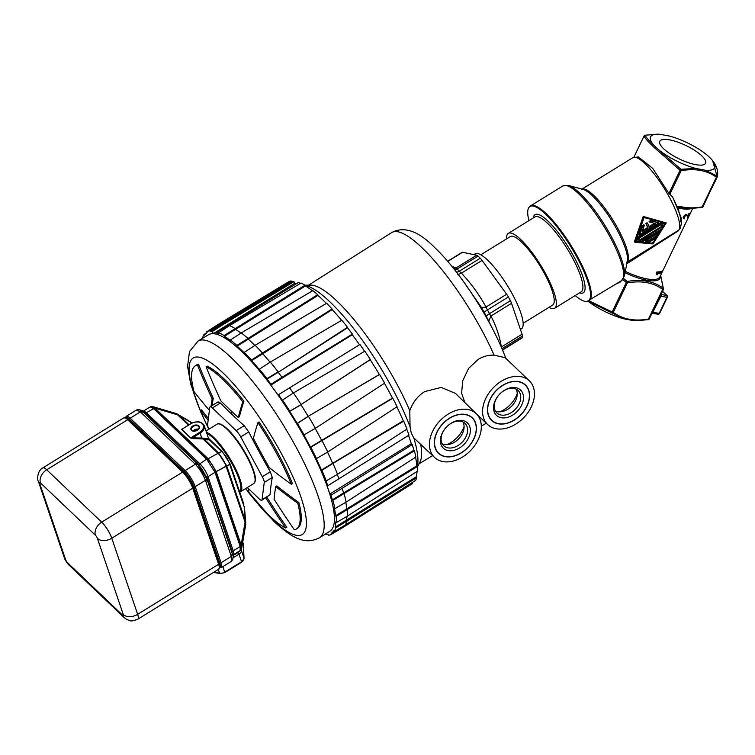 <?xml version="1.0" encoding="UTF-8"?>
<svg xmlns="http://www.w3.org/2000/svg" width="755" height="755" viewBox="0 0 755 755"><rect width="100%" height="100%" fill="white"/><g stroke="black" fill="none" stroke-linecap="round" stroke-linejoin="round"><path stroke-width="1.13" d="M678.802 210.787L677.886 207.927A33.295 9.834 25.6 0 0 691.259 208.512M626.15 264.184L678.103 231.002L680.415 228.133M662.144 271.611L661.654 271.13A33.295 9.834 -154.4 0 1 656.85 271.989L656.274 273.197L656.954 274.811L657.284 272.395A34.098 10.079 25.6 0 0 662.144 271.611L661.569 272.819A34.098 10.079 -154.4 0 1 657.652 273.593L657.86 274.754A34.098 10.079 -154.4 0 1 656.954 274.811M685.984 215.137L686.097 215.364A34.098 10.079 -154.4 0 1 685.87 215.383L684.389 217.062L684.238 218.808L683.586 218.252L684.068 216.487L686.21 214.675A34.098 10.079 25.6 0 0 686.437 214.656L687.777 217.402L689.353 214.09A34.098 10.079 25.6 0 0 689.787 213.92L687.748 218.176A34.098 10.079 -154.4 0 1 687.324 218.346M687.041 214.939L685.993 214.241A33.295 9.834 -154.4 0 1 685.776 214.26L683.417 216.543L683.152 217.836L683.832 218.714M689.787 213.92L689.287 213.448A33.295 9.834 -154.4 0 1 688.871 213.627L687.522 216.449M712.597 160.626L716.995 176.009L705.491 170.262L695.751 168.44L680.925 169.28L681.142 170.715C695.242 168.176 707.076 170.385 716.637 177.34L703.037 206.747A1.34 1.34 0 0 1 702.037 207.493L687.55 208.493A33.966 10.032 -154.4 0 1 678.66 207.238L689.73 208.522L701.914 207.493L716.995 176.009L717.156 177.265L702.509 206.823C694.024 208.38 686.191 208.154 679.009 206.162L677.15 206.53M677.933 206.889L679.009 206.162M638.296 156.889L652.745 168.412L668.958 193.45L672.611 196.913L680.34 215.675C682.322 219.762 681.916 224.49 679.123 229.869L640.617 253.85M680.755 221.838C680.944 216.723 678.462 208.965 673.3 198.565M677.726 207.965L677.886 207.927A1.34 0.755 -76.7 0 1 678.66 207.238M678.103 231.002L678.566 230.284A42.959 10.542 58.3 0 0 663.654 187.448A42.959 10.542 58.3 0 0 632.85 157.653L581.973 189.099M666.25 222.914L643.203 216.459L634.389 241.751L634.936 242.27L643.817 217.044L666.25 222.914L652.962 243.95L634.936 242.27M695.751 168.44A35.617 10.523 -154.4 0 1 657.378 148.65L654.5 145.904A35.617 10.523 -154.4 0 1 658.001 134.192A35.617 10.523 -154.4 0 1 659.889 134.277L669.628 136.098A35.617 10.523 -154.4 0 1 708.001 155.889L710.87 158.635A35.617 10.523 -154.4 0 1 712.248 160.183A35.617 10.523 -154.4 0 1 705.491 170.262M701.801 155.841A25.368 7.493 25.6 0 0 677.462 142.015A25.368 7.493 25.6 0 0 659.804 141.308A25.368 7.493 25.6 0 0 663.579 148.697A25.368 7.493 25.6 0 0 687.909 162.523A25.368 7.493 25.6 0 0 705.566 163.231A25.368 7.493 25.6 0 0 701.801 155.841M654.5 145.904C648.781 140.468 645.676 136.9 645.176 135.211L657.756 134.192M645.176 135.211L644.043 135.994C644.77 138.005 648.394 142.063 654.915 148.15L680.047 170.3L680.925 169.28L657.378 148.65M660.644 275.33L663.249 288.193C653.613 281.2 641.59 278.954 627.178 281.464L623.507 278.453M622.346 279.246L626.301 282.483L627.178 281.464L627.386 282.908L613.268 312.381L612.097 312.947L612.173 311.966L588.985 300.764M635.587 320.705A35.617 10.523 -154.4 0 1 635.342 320.705A35.617 10.523 -154.4 0 1 633.454 320.611L648.158 319.676L649.281 318.931L648.158 319.676L663.249 288.193L663.494 289.193L660.653 275.311M616.354 283.852L620.053 282.191L622.054 280.067M619.789 281.719L620.053 282.191M575.225 295.545A55.549 13.628 -121.7 0 0 587.003 301.462A55.549 13.628 -121.7 0 0 581.803 266.817A55.549 13.628 -121.7 0 0 545.761 214.354A55.549 13.628 -121.7 0 0 528.887 207.455A55.549 13.628 -121.7 0 0 528.915 220.639M533.266 217.95A45.923 11.268 58.3 0 1 538.202 214.439A45.923 11.268 58.3 0 1 548.073 221.187A45.923 11.268 58.3 0 1 574.366 257.597A45.923 11.268 58.3 0 1 584.917 290.014A45.923 11.268 58.3 0 1 579.566 292.855M588.088 301.188L623.715 318.799A35.617 10.523 -154.4 0 1 588.032 301.207M633.454 320.611L623.715 318.799M635.342 320.705L648.281 319.676A1.34 1.34 0 0 0 649.281 318.931L663.418 289.42M667.193 296.828L666.873 297.3A1.34 0.859 -79.4 0 0 666.74 295.488A1.34 0.953 -46.4 0 1 667.109 295.667L662.522 291.298M652.471 312.277L652.877 313.061L652.773 312.306L659.634 313.419L667.392 297.225A1.34 1.34 0 0 0 667.109 295.667M652.773 312.306L661.748 294.554L666.74 295.488L662.465 291.421M661.182 294.101A1.34 1.265 174.7 0 0 661.748 294.554A60.409 17.846 -154.4 0 0 661.55 293.336M644.091 217.572L635.408 241.987L652.962 243.676L665.778 223.206L644.091 217.572M643.203 216.459L643.817 217.044M656.614 237.532L652.348 243.101L634.861 241.458M652.348 243.101L652.962 243.676M665.042 223.065L661.229 230.275M661.333 230.096L660.776 229.567L641.448 241.515L642.005 242.044L661.333 230.096L656.935 237.334L648.234 242.714L642.005 242.044M664.457 224.018L660.417 222.8L637.994 236.664L636.172 240.647L636.72 241.166L638.541 237.183L660.965 223.32L664.457 224.018L662.078 228.708L641.816 240.685L642.533 240.798L640.806 241.864L636.72 241.166M644.392 225.292L643.826 224.745L642.099 225.811L638.994 234.286L639.551 234.805L642.675 226.349L644.392 225.292L642.033 231.851L648.149 228.067A44.026 10.806 -121.7 0 0 646.412 224.037L647.63 223.282A44.026 10.806 58.3 0 1 649.366 227.321L655.482 223.537L649.649 222.036L651.376 220.97L658.87 222.857L639.551 234.805M647.63 223.282L647.063 222.744L645.846 223.499A42.959 10.542 58.3 0 1 647.592 227.538L642.477 230.7M654.462 223.291L649.073 226.623M658.87 222.857L650.801 220.432L649.083 221.498L649.649 222.036M658.643 232.861L645.195 241.175L648.573 241.534L656.265 236.787L658.643 232.861M656.265 236.787L655.699 236.249L648.007 240.996L645.827 240.779M648.007 240.996L648.573 241.534M657.275 233.701L655.699 236.249M639.447 237.967L638.447 240.109L640.287 240.439L661.701 227.198L662.739 225.084L660.861 224.726L639.447 237.967M638.541 237.183L637.994 236.664M660.965 223.32L660.417 222.8M661.701 227.198L661.153 226.67L639.73 239.911L637.89 239.58M639.73 239.911L640.287 240.439M662.192 224.565L661.153 226.67M642.675 226.349L642.099 225.811M648.149 228.067L647.592 227.538M646.412 224.037L645.846 223.499M651.376 220.97L650.801 220.432M689.353 214.09L688.871 213.627M548.923 307.379A44.026 10.806 -121.7 0 0 554.614 308.285L581.18 291.855A44.026 10.806 -121.7 0 0 580.567 275.886A44.026 10.806 -121.7 0 0 557.256 234.314A44.026 10.806 -121.7 0 0 534.88 216.959L508.313 233.38A44.026 10.806 -121.7 0 0 506.567 238.873M554.614 308.285A44.026 10.806 -121.7 0 0 554 292.308A44.026 10.806 -121.7 0 0 530.69 250.736A44.026 10.806 -121.7 0 0 508.313 233.38M480.793 254.812L510.286 236.579A40.27 9.881 58.3 0 1 530.756 252.453A40.27 9.881 58.3 0 1 552.075 290.477A40.27 9.881 58.3 0 1 552.641 305.086L523.149 323.319M520.422 329.425L521.412 328.812A44.026 10.806 -121.7 0 0 520.799 312.834A44.026 10.806 -121.7 0 0 497.488 271.262A44.026 10.806 -121.7 0 0 475.103 253.907L473.895 254.652M417.307 466.392A109.267 26.802 -121.7 0 0 413.787 437.881L411.248 433.04L410.059 426.915A109.267 26.802 -121.7 0 0 305.18 285.475M476.358 413.806A30.2 21.357 133.6 0 0 448.111 414.136A30.2 21.357 133.6 0 0 434.682 457.539A30.2 21.357 133.6 0 0 462.655 456.945A30.2 21.357 133.6 0 0 476.358 413.806L455.454 393.393L441.213 387.409L424.659 391.6C417.685 396.007 412.73 402.387 409.795 410.739L410.059 426.915M413.787 437.881L434.682 457.539M417.421 466.939L420.025 461.871A105.02 25.764 -121.7 0 0 420.733 444.572M529.378 380.86A30.2 21.357 133.6 0 0 501.245 381.294A30.2 21.357 133.6 0 0 487.711 424.593A30.2 21.357 133.6 0 0 515.788 424.102A30.2 21.357 133.6 0 0 529.378 380.86L505.189 357.691L494.1 355.143C488.513 354.944 483.228 356.351 478.245 359.342L468.581 368.402L462.73 380.794L461.607 393.157L464.872 402.585M409.795 410.739A105.02 25.764 -121.7 0 0 336.9 301.056A105.02 25.764 58.3 0 0 310.767 285.126L305.039 285.192A118.403 29.049 -121.7 0 0 301.028 283.021L229.595 325.584L218.723 332.662L219.101 333.455A117.969 28.945 -121.7 0 0 216.581 332.464L217.695 334.512A115.581 28.36 -121.7 0 0 213.354 333.597L294.827 283.229L293.95 281.624A117.459 28.813 -121.7 0 0 291.581 281.728L291.1 280.926A118.403 29.049 -121.7 0 0 288.693 281.728L217.591 324.801A119.148 29.228 58.3 0 1 220.819 323.735L209.805 330.784A118.912 29.171 -121.7 0 0 206.606 331.87L207.087 332.672A117.969 28.945 -121.7 0 0 206.983 332.738A117.969 28.945 -121.7 0 0 204.586 335.22L204.067 334.446A118.912 29.171 -121.7 0 0 202.548 338.164L202.633 338.287M435.352 447.932A24.302 17.176 -46.4 0 1 445.45 421.318A24.302 17.176 -46.4 0 1 471.233 417.166A24.302 17.176 -46.4 0 1 475.423 423.159A24.302 17.176 -46.4 0 1 464.014 450.839A24.302 17.176 -46.4 0 1 437.796 452.264A24.302 17.176 -46.4 0 1 435.352 447.932M446.601 444.695A22.952 16.232 133.6 0 0 464.108 426.33M488.485 415.08A24.302 17.176 -46.4 0 1 498.583 388.476A24.302 17.176 -46.4 0 1 524.366 384.323A24.302 17.176 -46.4 0 1 528.557 390.307A24.302 17.176 -46.4 0 1 517.147 417.987A24.302 17.176 -46.4 0 1 490.929 419.412A24.302 17.176 -46.4 0 1 488.485 415.08M517.232 393.478A22.952 16.232 -46.4 0 1 499.734 411.852M457.738 274.811L461.409 273.14L459.323 271.187A53.699 13.175 -121.7 0 0 457.077 269.044L456.011 267.997L453.774 268.695M451.764 266.204L456.011 267.997L476.65 255.237L462.57 252.264A6.71 1.642 -121.7 0 0 462.154 252.312L447.63 261.287M462.409 280.02L481.624 307.719L484.342 312.636A57.408 14.081 58.3 0 1 486.522 316.656L492.524 328.774M488.806 320.988L490.901 316.071L511.541 303.312A6.71 1.642 -121.7 0 0 510.399 300.726A53.699 13.175 -121.7 0 0 508.36 296.97A6.71 1.642 -121.7 0 0 506.643 294.261L482.049 260.381A6.71 1.642 -121.7 0 0 480.255 258.238A53.699 13.175 -121.7 0 0 478.019 256.105A6.71 1.642 -121.7 0 0 476.65 255.237M501.245 347.064L501.405 346.979C499.433 335.73 495.931 325.424 490.901 316.071L489.466 313.674A53.699 13.175 -121.7 0 0 487.428 309.909L486.003 307.021L506.643 294.261M501.443 347.536L501.405 346.979L522.045 334.22A6.71 1.642 -121.7 0 1 522.403 336.06L501.952 348.706M481.624 307.719L486.003 307.021C479.34 294.78 471.139 283.484 461.409 273.14L482.049 260.381M502.528 350.084L521.96 338.08A6.71 1.642 -121.7 0 0 522.196 337.674A53.699 13.175 -121.7 0 0 522.403 336.06M511.541 303.312L522.045 334.22M516.118 389.146A15.44 10.919 -46.4 0 1 507.7 409.314A15.44 10.919 -46.4 0 1 495.346 410.947M502.622 385.333A24.5 17.327 133.6 0 0 491.618 420.431A24.5 17.327 133.6 0 0 514.419 420.063A24.5 17.327 133.6 0 0 525.414 384.965A24.5 17.327 133.6 0 0 502.622 385.333M512.721 415.061A17.45 12.335 -46.4 0 1 495.138 413.702A17.45 12.335 -46.4 0 1 499.442 394.336A17.45 12.335 -46.4 0 1 499.734 394.034A17.45 12.335 -46.4 0 1 504.312 390.335A17.45 12.335 -46.4 0 1 522.904 393.799A17.45 12.335 -46.4 0 1 512.721 415.061M499.206 394.591A15.44 10.919 133.6 0 0 496.837 412.891A15.44 10.919 133.6 0 0 511.201 412.655A15.44 10.919 133.6 0 0 518.138 390.543A15.44 10.919 133.6 0 0 503.774 390.779A15.44 10.919 133.6 0 0 499.98 393.789M462.985 421.998A15.44 10.919 -46.4 0 1 454.567 442.166A15.44 10.919 -46.4 0 1 442.222 443.789M449.489 418.185A24.5 17.327 133.6 0 0 438.485 453.283A24.5 17.327 133.6 0 0 461.286 452.906A24.5 17.327 133.6 0 0 472.281 417.808A24.5 17.327 133.6 0 0 449.489 418.185M459.587 447.913A17.45 12.335 -46.4 0 1 442.005 446.545A17.45 12.335 -46.4 0 1 446.309 427.188A17.45 12.335 -46.4 0 1 446.601 426.877A17.45 12.335 -46.4 0 1 451.188 423.177A17.45 12.335 -46.4 0 1 469.77 426.65A17.45 12.335 -46.4 0 1 459.587 447.913M446.073 427.443A15.44 10.919 133.6 0 0 443.704 445.743A15.44 10.919 133.6 0 0 458.068 445.507A15.44 10.919 133.6 0 0 465.005 423.385A15.44 10.919 133.6 0 0 450.641 423.621A15.44 10.919 133.6 0 0 446.847 426.632M342.421 526.716L342.883 527.49L412.494 483.568L412.013 482.775M388.457 497.63L412.409 482.52A117.459 28.813 -121.7 0 0 413.296 481.869M325.669 533.87L326 534.483A117.969 28.945 -121.7 0 0 327.963 534.436L328.444 535.248A118.912 29.171 -121.7 0 0 331.539 534.229A118.912 29.171 -121.7 0 0 331.643 534.163L331.162 533.36A117.969 28.945 -121.7 0 0 333.663 530.812L334.182 531.586L345.346 524.989L415.599 480.406A118.403 29.049 -121.7 0 0 416.741 477.613L416.213 476.849A117.459 28.813 -121.7 0 0 417.015 471.469M345.781 502.311A118.205 29.001 58.3 0 1 346.781 508.917L347.309 509.606A119.148 29.228 58.3 0 1 347.574 515.995L417.572 471.111A118.403 29.049 -121.7 0 0 417.383 466.496L416.854 465.816A117.459 28.813 -121.7 0 0 415.552 457.219M414.391 450.81L344.063 493.534A119.148 29.228 58.3 0 1 346.139 502.103L415.901 456.992A118.403 29.049 -121.7 0 0 414.391 450.81L413.882 450.244A117.459 28.813 -121.7 0 0 412.239 444.61L331.039 495.223L329.812 494.053A115.581 28.36 -121.7 0 0 326.585 484.54L327.802 485.71L409.012 435.097A117.459 28.813 -121.7 0 0 406.747 429.17M408.502 435.418A115.581 28.36 -121.7 0 1 411.277 443.695L412.239 444.61M332.974 463.381A119.148 29.228 58.3 0 1 337.523 474.291L406.992 429.019A118.403 29.049 -121.7 0 0 403.717 421.139L403.274 420.809A117.459 28.813 -121.7 0 0 396.866 406.87M315.175 428.434A118.205 29.001 58.3 0 1 321.479 440.071L321.828 440.231A119.148 29.228 58.3 0 1 327.745 452.009L397.073 406.737A118.403 29.049 -121.7 0 0 392.808 398.234L392.458 398.083A117.459 28.813 -121.7 0 0 384.437 383.266M327.802 485.71A117.969 28.945 -121.7 0 0 325.83 480.51L326.264 480.85A118.912 29.171 -121.7 0 0 321.894 470.346L321.46 470.016A117.969 28.945 -121.7 0 0 316.128 458.427L316.477 458.587A118.912 29.171 -121.7 0 0 310.796 447.262L310.437 447.102A117.969 28.945 -121.7 0 0 303.869 434.965L315.382 428.321L384.635 383.144A118.403 29.049 -121.7 0 0 379.614 374.489L379.359 374.518A117.459 28.813 -121.7 0 0 370.205 359.739L370.337 359.522A118.403 29.049 -121.7 0 0 364.825 351.179L293.459 392.94A119.148 29.228 58.3 0 1 301.094 404.51L289.854 411.182A118.912 29.171 -121.7 0 0 282.502 400.056L282.37 400.273A117.969 28.945 -121.7 0 0 278.491 394.676L278.378 395.554A115.581 28.36 -121.7 0 0 270.809 385.125L352.283 334.758L352.368 334.069A117.459 28.813 -121.7 0 0 347.536 327.755L347.489 327.293A118.403 29.049 -121.7 0 0 341.817 320.224L270.29 362.06A119.148 29.228 58.3 0 1 278.151 371.856L266.949 378.614A118.912 29.171 -121.7 0 0 259.38 369.195L259.427 369.667A117.969 28.945 -121.7 0 0 251.594 360.626L251.424 360.022A118.912 29.171 -121.7 0 0 244.224 352.406L244.393 353.019A117.969 28.945 -121.7 0 0 237.145 346.111L236.862 345.394A118.912 29.171 -121.7 0 0 230.417 340.005L230.7 340.722A117.969 28.945 -121.7 0 0 224.443 336.334L224.065 335.55A118.912 29.171 -121.7 0 0 218.723 332.662M364.627 351.301A117.459 28.813 -121.7 0 0 359.937 344.497L278.491 394.676M359.531 344.742A115.581 28.36 -121.7 0 0 352.283 334.758M341.59 320.356A117.459 28.813 -121.7 0 0 332.238 309.588L332.068 308.984A118.403 29.049 -121.7 0 0 326.67 303.274L255.105 345.271A119.148 29.228 58.3 0 1 262.589 353.189L262.768 353.793L332.238 309.588M326.396 303.434A117.459 28.813 -121.7 0 0 317.94 295.403L317.657 294.686A118.403 29.049 -121.7 0 0 312.815 290.637L241.289 332.889A119.148 29.228 58.3 0 1 247.989 338.495M312.457 290.854A117.459 28.813 -121.7 0 0 305.416 285.966L305.039 285.182L224.065 335.55M300.443 283.37A117.459 28.813 -121.7 0 0 298.291 282.54L216.581 332.464M296.724 283.484A115.581 28.36 -121.7 0 0 294.827 283.229M217.685 324.744L234.588 314.505M206.606 331.87L217.497 324.858A119.148 29.228 58.3 0 1 217.591 324.801M291.1 280.926L220.828 323.735L221.309 324.537L291.581 281.728M213.354 333.597L212.249 331.549A117.969 28.945 -121.7 0 0 210.286 331.596L221.309 324.537A118.205 29.001 58.3 0 1 223.206 324.508L293.95 281.624M212.249 331.549L223.206 324.508M227.538 325.424A118.205 29.001 58.3 0 1 229.01 325.962M229.586 325.584A119.148 29.228 58.3 0 1 235.145 328.576L235.532 329.359L305.416 285.966M224.443 336.334L235.532 329.359A118.205 29.001 58.3 0 1 240.939 333.115M317.657 294.686L247.999 338.495L248.282 339.212L317.94 295.403M237.145 346.111L248.282 339.212A118.205 29.001 58.3 0 1 254.841 345.441M332.068 308.984L251.424 360.022M251.594 360.626L262.768 353.793A118.205 29.001 58.3 0 1 270.064 362.202M347.489 327.293L278.199 372.319L347.536 327.755M270.809 385.125L270.922 384.248A117.969 28.945 -121.7 0 0 266.996 379.086L278.199 372.319A118.205 29.001 58.3 0 1 282.002 377.311L352.368 334.069M270.922 384.248L282.002 377.311M289.571 387.74A118.205 29.001 58.3 0 1 293.261 393.072M370.337 359.522L301.094 404.51L370.205 359.739M289.712 411.399L300.962 404.727A118.205 29.001 58.3 0 1 308.163 416.345L297.168 423.423A117.969 28.945 -121.7 0 0 289.712 411.399L289.854 411.182M379.359 374.518L308.163 416.345L379.614 374.489M304.114 434.937A118.912 29.171 -121.7 0 0 297.423 423.395L308.408 416.316A119.148 29.228 58.3 0 1 315.373 428.321M392.458 398.083L310.437 447.102M310.796 447.262L392.808 398.234M327.528 452.132A118.205 29.001 58.3 0 1 332.549 463.041L332.983 463.381L403.717 421.139M403.274 420.809L321.46 470.016M337.277 474.433A118.205 29.001 58.3 0 1 338.995 478.981M411.277 443.695L329.812 494.053M342.223 488.494A118.205 29.001 58.3 0 1 343.544 492.958L332.398 499.838A117.969 28.945 -121.7 0 0 331.039 495.223M413.882 450.244L343.544 492.958L344.053 493.534L332.908 500.405L332.398 499.838M416.854 465.816L335.598 515.722A117.969 28.945 -121.7 0 0 334.399 508.087L334.909 508.653A118.912 29.171 -121.7 0 0 332.908 500.405M331.162 533.36L334.172 531.567A118.912 29.171 -121.7 0 0 335.701 527.868L335.173 527.103A117.969 28.945 -121.7 0 0 335.843 521.865L336.381 522.554A118.912 29.171 -121.7 0 0 336.126 516.411L417.383 466.496M346.989 516.335A118.205 29.001 58.3 0 1 346.394 520.365L346.913 521.129L416.741 477.613M416.213 476.849L335.173 527.103M335.701 527.868L346.923 521.129A119.148 29.228 58.3 0 1 345.337 524.999M331.643 534.163L342.883 527.49A119.148 29.228 58.3 0 1 342.732 527.585L331.539 534.229M336.126 516.411L335.598 515.722M266.996 379.086L266.949 378.614M210.286 331.596L209.805 330.784M198.093 341.034L208.456 334.758A115.477 28.331 58.3 0 1 241.317 351.179A115.477 28.331 58.3 0 1 313.816 455.19A115.477 28.331 58.3 0 1 329.897 531.209L319.658 537.664A115.581 28.36 58.3 0 0 303.557 461.579A115.581 28.36 58.3 0 0 230.992 357.474A115.581 28.36 58.3 0 0 198.093 341.034L189.486 351.585L187.589 366.354L190.694 384.059L200.556 411.541L208.154 427.802M207.012 332.54L204.067 334.446M230.417 340.005L241.289 332.889M236.862 345.394L247.999 338.495M244.224 352.406L255.105 345.271M259.38 369.195L270.29 362.06M293.459 392.94L282.502 400.056M327.745 452.009L316.477 458.587M321.894 470.346L332.983 463.372M337.523 474.291L326.264 480.85M346.139 502.103L334.909 508.653M336.381 522.554L347.574 515.995M238.269 417.468L239.373 416.779A860.37 241.572 -36 0 1 243.922 401.132A95.979 23.547 -121.7 0 0 223.876 378.689A95.979 23.547 -121.7 0 0 207.172 366.109L206.058 366.798A95.979 23.547 58.3 0 1 242.808 401.82A861.71 241.949 144 0 0 238.269 417.468A859.964 570.657 161.2 0 1 220.8 400.811A861.71 813.465 -78.1 0 1 206.058 366.798M247.291 487.541L259.456 499.13A8.05 1.972 -121.7 0 0 261.749 500.272L270.073 494.723A859.115 241.666 -36 0 1 272.262 477.509L270.328 471.809A859.115 810.87 -78 0 1 248.744 431.935L244.195 425.678A859.115 569.751 161.2 0 1 232.04 414.495A859.115 569.751 161.2 0 1 220.403 403L217.799 402.453M208.38 418.44A860.37 570.582 161.2 0 1 201.566 409.861L200.453 410.55A861.71 571.478 -18.8 0 0 208.154 420.214M212.193 405.51A858.624 240.637 -36 0 1 213.25 398.319A860.37 812.153 -78.1 0 1 198.508 364.287A95.979 23.547 -121.7 0 0 196.517 365.061L195.403 365.75A95.979 23.547 58.3 0 1 197.395 364.976A861.71 813.428 101.9 0 0 212.146 399.008A859.964 241.015 144 0 0 211.089 406.199M243.922 401.132L242.808 401.82M265.713 497.828A861.71 813.465 101.9 0 0 285.692 527.981L286.806 527.292A860.37 812.201 -78.1 0 1 266.817 497.139M297.753 503.245A95.979 23.547 58.3 0 1 296.347 529.028L297.461 528.34A95.979 23.547 -121.7 0 0 298.867 502.556A860.37 570.45 161.2 0 1 276.821 485.899L275.717 486.588A861.71 571.337 -18.8 0 0 297.753 503.245L298.867 502.556M291.288 484.238L292.402 483.549A95.979 23.547 -121.7 0 0 259.05 421.969L257.936 422.649A95.979 23.547 58.3 0 1 291.288 484.238A861.71 571.478 161.2 0 1 269.233 467.553A859.964 811.672 -78 0 1 253.397 438.296A861.71 242.129 -36 0 1 257.936 422.649M285.692 527.981A95.979 23.547 58.3 0 1 248.933 492.968A861.71 241.949 -36 0 1 248.423 488.617M261.749 500.272A8.05 1.972 -121.7 0 0 262.051 499.678L264.241 482.464A8.05 1.972 -121.7 0 0 262.306 476.764L240.722 436.89A8.05 1.972 -121.7 0 0 236.173 430.633L212.381 407.955A8.05 1.972 -121.7 0 0 210.088 406.813A8.05 1.972 -121.7 0 0 209.777 407.417L207.587 424.631A8.05 1.972 -121.7 0 0 208.946 429.189M296.347 529.028A95.979 23.547 58.3 0 1 294.356 529.812A861.71 813.428 -78.1 0 1 274.084 499.187A859.964 241.015 -36 0 1 275.717 486.588M208.861 429.236A95.979 23.547 58.3 0 1 200.453 410.55M209.409 410.342A861.71 571.337 161.2 0 1 193.988 391.534A95.979 23.547 58.3 0 1 195.403 365.75M198.508 364.287L197.395 364.976M213.25 398.319L212.146 399.008M219.78 567.741L219.95 567.647A12.75 3.124 -121.7 0 0 219.771 563.013L193.912 486.909A12.75 3.124 -121.7 0 0 184.314 471.658L129.331 419.27L128.784 419.61A1.34 0.953 133.6 0 0 127.661 419.733L46.706 469.78L101.68 522.158L182.635 472.111L127.661 419.733A13.42 3.294 -121.7 0 0 123.829 417.826L126.991 418.185A12.75 3.124 58.3 0 1 128.784 419.61L183.758 471.998A12.75 3.124 58.3 0 1 193.355 487.258L219.214 563.362A12.75 3.124 58.3 0 1 219.884 566.165L218.79 569.147A13.42 3.294 -121.7 0 0 218.601 564.278L192.742 488.174L111.787 538.221A10.74 7.125 161.2 0 1 97.433 538.457A2.68 0.661 -121.7 0 0 95.413 535.248L40.44 482.86A2.68 0.661 -121.7 0 0 39.713 483.455L65.572 559.559A2.68 0.661 -121.7 0 0 67.591 562.768L122.565 615.155A2.68 0.661 -121.7 0 0 123.291 614.561L97.433 538.457M125.358 417.534L126.302 416.298A13.42 3.294 58.3 0 1 130.134 418.204A1.34 0.953 133.6 0 0 129.331 419.27A12.75 3.124 -121.7 0 0 125.698 417.458L125.538 417.562M206.993 479.227L232.427 554.142L231.304 556.426L231.417 561.342L221.262 567.618L219.733 567.911M126.302 416.298L136.466 410.022L140.364 411.871L130.134 418.204L185.107 470.582A13.42 3.294 58.3 0 1 195.215 486.645A1.34 0.887 161.2 0 1 193.912 486.909L193.355 487.258A1.34 0.887 161.2 0 1 192.742 488.174A13.42 3.294 -121.7 0 0 182.635 472.111A1.34 0.953 -46.4 0 1 183.758 471.998L184.314 471.658A1.34 0.953 -46.4 0 1 185.107 470.582L195.347 464.259L141.072 412.523A2.68 1.897 -46.4 0 1 143.563 412.475L197.168 463.551A2.68 1.897 133.6 0 1 197.3 463.693L198.027 464.419L195.347 464.259C199.603 468.864 202.972 474.225 205.445 480.322L195.215 486.645L221.073 562.749A13.42 3.294 58.3 0 1 221.262 567.618M197.168 463.551L206.898 478.953A2.68 1.784 -18.8 0 1 206.955 479.085L232.172 553.292A2.68 1.784 161.2 0 1 231.002 555.463L205.445 480.322L206.53 477.934L206.955 479.085A2.68 1.784 -18.8 0 1 205.785 481.265M141.072 412.523L140.364 411.871L142.789 411.768L143.563 412.475A2.68 1.897 -46.4 0 1 143.695 412.626L197.017 463.428M208.154 438.863L201.745 438.023L200.103 433.172L192.761 437.711L192.893 438.617L190.449 437.909L181.88 429.284L190.468 423.98M208.635 439.042L208.946 439.457C208.729 440.099 207.087 439.967 204.02 439.061L218.629 452.981L221.659 451.575C225.537 455.208 228.237 459.493 229.746 464.419L226.717 465.826L218.629 452.981M245.781 523.083L244.507 508.04M206.794 478.642A2.68 1.784 161.2 0 1 207.012 477.622A2.68 1.784 161.2 0 1 208.012 476.65L233.229 550.848L240.203 546.535L240.156 550.555L233.38 554.746A10.74 2.633 -121.7 0 0 233.229 550.848A2.68 1.784 -18.8 0 0 232.011 552.82M241.666 548.347L241.156 545.025L245.082 522.13L245.658 525.112M240.798 545.544A2.68 1.784 161.2 0 1 240.09 546.129L241.326 545.469M208.531 459.125L208.125 458.757L217.987 453.321C221.687 456.832 224.377 461.116 226.066 466.165L216.204 471.611L208.531 459.125L206.908 459.484L214.986 472.337L208.012 476.65A10.74 2.633 -121.7 0 0 199.924 463.796A2.68 1.897 -46.4 0 1 198.659 464.231M216.043 471.063L215.137 472.715A2.68 1.784 -18.8 0 0 215.855 472.13M152.916 406.69L150.037 407.011L153.303 408.408L154.784 407.908L152.661 406.624M190.185 421.696L177.378 414.089M202.831 438.07L203.029 438.948L201.887 438.938L201.745 438.023L190.817 437.796L199.594 432.37L200.103 433.172A9.4 6.229 161.2 0 0 204.19 425.565C201.547 421.252 196.97 420.648 190.468 423.763L183.144 428.538M175.453 413.296L177.557 414.806L154.784 407.908M181.88 429.284A0.67 0.472 -46.4 0 1 181.511 429.397L182.587 428.802M198.471 429.199A4.03 2.671 -18.8 0 0 194.356 429.954A4.03 2.671 -18.8 0 0 193.148 431.011M203.897 438.259L204.02 439.061M198.82 464.485L142.459 410.588L138.146 409.512M232.229 551.83L207.304 478.368L197.432 462.966M207.54 479.029L207.03 477.66M232.625 560.059L233.399 555.133M142.459 410.588L144.979 413.164M240.769 550.055L241.515 549.262L240.977 546.054L245.262 521.101L244.393 506.765M243.818 504.142L230.237 464.193L215.76 471.856C213.797 466.816 211.107 462.541 207.672 459.012L218.431 453.075L202.812 438.193M245.771 524.432L245.262 521.101L226.509 465.929L218.431 453.075L222.159 451.339L230.237 464.193M222.159 451.339L208.54 438.362M191.525 422.479L192.157 422.885M176.141 413.495L178.567 415.099L154.077 407.936L151.793 406.36L150.764 406.681M191.883 423.008L178.567 415.099L188.769 424.81M207.672 459.012L154.077 407.936M240.977 546.054L215.76 471.856M692.675 208.474L659.832 277.019A33.295 9.834 -154.4 0 1 625.291 271.375M668.958 193.45L680.047 170.3L681.142 170.715L669.817 194.346M627.169 262.098A42.959 10.542 -121.7 0 0 613.107 220.356A42.959 10.542 -121.7 0 0 582.048 189.118M703.037 206.747L702.509 206.823M655.859 147.263L654.915 148.15M644.081 135.919L633.926 157.115L644.053 135.957A1.34 1.34 0 0 1 645.053 135.211L658.001 134.192M581.558 189.363L583.02 189.382A43.582 10.693 58.3 0 1 611.984 221.045A43.582 10.693 58.3 0 1 627.367 261.117L626.735 262.438M625.027 272.697A33.966 10.032 25.6 0 0 660.21 276.226M583.02 189.382L568.298 185.409A55.077 13.514 58.3 0 1 604.906 225.424A55.077 13.514 58.3 0 1 624.347 276.056L621.459 280.69L587.003 301.462M648.762 319.006C634.653 321.545 622.818 319.337 613.268 312.381L612.173 311.966L626.301 282.483L627.386 282.908C641.495 280.369 653.33 282.578 662.881 289.533L663.409 289.458A1.34 1.34 0 0 0 663.503 289.193M649.291 318.893L663.381 289.486M568.298 185.409L562.871 185.919A55.71 13.665 58.3 0 1 578.745 193.827A55.71 13.665 58.3 0 1 613.749 244.054A55.71 13.665 58.3 0 1 621.459 280.69M562.871 185.919L530.501 205.926A55.71 13.665 58.3 0 1 546.384 213.835A55.71 13.665 58.3 0 1 581.388 264.061A55.71 13.665 58.3 0 1 589.098 300.698M657.869 313.995A1.34 0.859 -79.4 0 0 658.181 314.155A1.34 0.859 -79.4 0 0 659.115 313.495L666.873 297.3L660.229 296.092M494.1 355.143A106.021 26.01 -121.7 0 0 421.913 247.64A106.021 26.01 -121.7 0 0 391.637 232.625L308.54 285.154M478.019 256.105L457.077 269.044A5.37 3.935 -47.6 0 1 454.718 269.884M456.445 272.093A5.37 3.652 134.7 0 0 459.323 271.187L480.255 258.238M462.57 252.264L447.753 261.419M486.522 316.656A5.37 1.387 152.2 0 1 489.466 313.674L510.399 300.726M508.36 296.97L487.428 309.909A5.37 0.982 -29 0 0 484.342 312.636M522.196 337.674L502.452 349.886M202.982 416.59A103.784 25.462 58.3 0 1 222.744 372.696A103.784 25.462 -121.7 0 1 300.868 496.856A103.784 25.462 -121.7 0 1 272.734 519.78A103.784 25.462 58.3 0 1 254.256 499.527M248.905 492.76A103.784 25.462 58.3 0 1 245.696 488.532M232.04 414.495A860.473 608.445 -46.4 0 1 231.087 410.833M220.403 403L212.381 407.955M236.173 430.633L244.195 425.678M248.744 431.935L240.722 436.89M262.306 476.764L270.328 471.809M272.262 477.509L264.241 482.464M262.051 499.678L270.073 494.723M39.713 483.455A10.74 7.125 161.2 0 1 38.401 481.435C37.24 480.369 36.863 470.988 42.884 467.873A13.42 3.294 58.3 0 1 46.706 469.78A10.74 7.597 133.6 0 0 40.44 482.86M95.413 535.248A10.74 7.597 -46.4 0 1 101.68 522.158A13.42 3.294 58.3 0 1 111.787 538.221L137.646 614.325A13.42 3.294 58.3 0 1 137.835 619.194L218.79 569.147M67.591 562.768A10.74 7.597 133.6 0 0 69.035 565.07C68.516 564.938 64.213 559.021 64.26 557.539A10.74 7.125 -18.8 0 0 65.572 559.559M69.035 565.07L124.018 617.458A10.74 7.597 -46.4 0 1 122.565 615.155M123.291 614.561A10.74 7.125 -18.8 0 0 137.646 614.325L218.601 564.278A1.34 0.887 -18.8 0 0 219.214 563.362L219.771 563.013A1.34 0.887 -18.8 0 0 221.073 562.749L231.304 556.426L231.002 555.463M232.115 553.151A2.68 1.784 161.2 0 1 232.172 553.292L232.502 554.34C233.748 556.029 233.389 558.36 231.417 561.342M198.593 464.24A2.68 1.897 -46.4 0 1 197.612 463.985M197.159 463.542A2.68 1.897 133.6 0 0 194.667 463.598M144.045 412.928A2.68 1.897 133.6 0 0 146.328 412.721A10.74 2.633 -121.7 0 0 143.261 411.201L143.167 411.258M207.493 458.832A2.68 1.897 133.6 0 0 206.634 459.2L199.924 463.796L146.328 412.721L153.605 408.672A2.68 1.897 -46.4 0 1 154.464 408.304M221.659 451.575L208.946 439.457M244.007 506.407L229.746 464.419M240.09 546.129L215.137 472.715M206.634 459.2L153.605 408.672M179.369 415.58L188.948 424.697M188.42 425.027L177.557 414.806M217.987 453.321L203.029 438.948M155.086 408.228L208.125 458.757M181.511 429.397L190.449 437.909M192.893 438.617L201.887 438.938M199.594 432.37A8.73 5.785 -18.8 0 0 202.321 423.668A8.73 5.785 -18.8 0 0 190.666 423.857M197.395 430.274A4.426 2.935 161.2 0 1 191.477 430.369A4.426 2.935 161.2 0 1 192.865 425.952A4.426 2.935 161.2 0 1 198.782 425.858A4.426 2.935 161.2 0 1 197.395 430.274M197.829 429.982A4.03 2.671 -18.8 0 0 199.037 427.103A4.03 2.671 -18.8 0 0 193.167 426.433A4.03 2.671 -18.8 0 0 191.411 429.689A4.03 2.671 -18.8 0 0 194.12 431.237M226.717 465.826L245.177 520.176M216.204 471.611L241.156 545.025M245.082 522.13L226.066 466.165M206.879 433.493A34.23 8.399 58.3 0 1 239.052 479.142A34.23 8.399 58.3 0 1 239.533 491.552M206.483 432.332A34.9 8.56 58.3 0 1 239.948 479.123A34.9 8.56 58.3 0 1 240.43 491.788L253.718 483.577A34.9 8.56 -121.7 0 0 253.227 470.912A34.9 8.56 -121.7 0 0 234.748 437.957A34.9 8.56 -121.7 0 0 217.006 424.197C217.959 423.498 220.422 422.432 228.274 429.812C233.135 434.672 238.014 441.024 242.912 448.857C247.716 456.633 251.245 463.806 253.52 470.365C255.964 477.368 256.03 481.766 253.718 483.577M219.894 424.168A34.23 8.399 58.3 0 1 237.429 440.741A34.23 8.399 58.3 0 1 253.444 470.242M239.533 550.942A4.03 2.671 161.2 0 1 237.957 552.556L233.465 555.331M243.403 544.742A1.34 0.991 177.4 0 0 243.384 544.336L242.695 542.326M243.384 544.336A5.37 3.558 -18.8 0 0 243.252 543.666L244.054 558.294A1.34 0.991 177.4 0 0 244.007 558.087L243.384 544.336M243.978 558.653A1.34 0.991 177.4 0 0 244.054 558.294L241.572 562.258L224.82 572.611L219.95 573.583A1.34 0.661 -78.9 0 1 219.592 573.187L218.318 569.44M214.024 572.092L219.592 573.187A5.37 3.558 -18.8 0 0 224.801 572.13L241.553 561.767L238.967 554.161L233.974 557.247M222.923 566.59L224.82 572.611M241.572 562.258L241.553 561.767A5.37 3.558 -18.8 0 0 244.007 558.087L241.421 550.48A1.34 0.991 177.4 0 0 241.034 549.999M241.383 549.659L241.421 550.48A5.37 3.558 161.2 0 1 238.967 554.161L237.957 552.556M640.75 253.765L627.15 262.174M632.85 157.653L638.456 156.927M712.248 160.183L712.342 160.296C716.882 165.958 718.524 171.527 717.25 177.01M627.367 261.117L624.347 276.056M530.501 205.926L528.887 207.455M651.669 313.41L658.181 314.155A1.34 1.34 0 0 0 659.634 313.419M419.016 463.844L432.624 455.624M481.322 426.179L486.248 423.206M506.048 358.974C492.779 322.338 460.333 271.555 434.512 247.366C418.223 230.86 403.934 225.953 391.637 232.625M487.711 424.593L476.66 414.108M245.583 488.608L274.065 521.563C294.327 540.184 306.256 544.534 319.658 537.664M210.088 406.813L218.148 401.83M64.26 557.539L38.401 481.435M42.884 467.873L123.829 417.826M124.018 617.458L126.151 619.119C130.624 620.752 129.822 622.148 137.835 619.194M197.914 464.287C200.717 466.854 203.614 471.45 206.587 478.057M136.466 410.022C137.844 410.125 136.476 407.681 142.799 411.768M208.691 438.834L204.19 425.565M241.713 548.111L240.156 550.555M150.037 407.011L143.261 411.201M199.037 427.103C199.679 427.472 199.094 428.51 197.281 430.218C194.205 431.501 192.242 431.332 191.411 429.689M239.722 492.1L240.43 491.788M206.03 430.992L217.006 424.197M242.732 542.128L243.252 543.666M219.95 573.583L213.618 572.347M199.764 465.457L198.612 464.183M206.719 476.801L207.295 478.368M151.783 406.369L175.906 413.429M177.944 414.419L190.487 421.875M190.619 421.941L191.732 422.611M241.506 549.262L245.724 524.706M245.724 522.422L244.488 507.87M244.469 507.709L244.375 506.511"/></g></svg>
